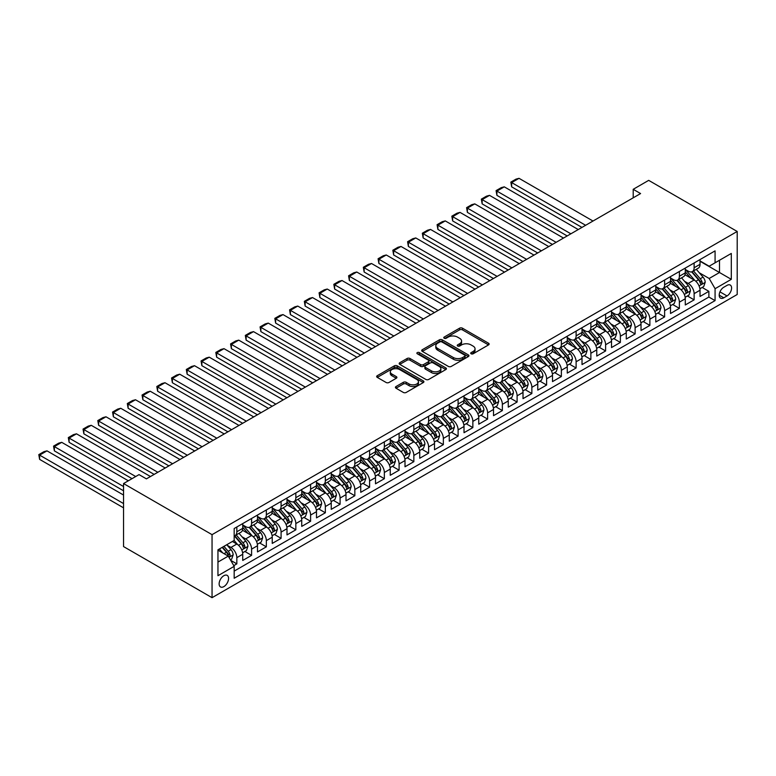 <?xml version="1.0" encoding="UTF-8"?>
<svg xmlns="http://www.w3.org/2000/svg" width="776" height="776" viewBox="0 0 776 776"><rect width="100%" height="100%" fill="white"/><g stroke="black" fill="none" stroke-linecap="round" stroke-linejoin="round"><path stroke-width="1.16" d="M471.129 353.788A1.436 0.825 0 0 0 473.156 353.788L488.54 344.903A2.047 1.183 0 0 0 489.142 344.069A2.047 1.183 0 0 0 488.54 343.235L462.477 328.19A2.047 1.183 0 0 0 459.576 328.19L444.192 337.065A1.436 0.825 0 0 0 443.775 337.657A1.436 0.825 0 0 0 444.192 338.239A1.436 0.825 0 0 0 446.219 338.239L448.218 337.085A6.557 3.783 0 0 1 457.481 337.085L459.654 338.346A6.557 3.783 0 0 1 461.575 341.013A6.557 3.783 0 0 1 459.654 343.69L457.665 344.845A1.436 0.825 0 0 0 457.239 345.427A1.436 0.825 0 0 0 457.665 346.009A1.436 0.825 0 0 0 459.693 346.009L461.681 344.864A6.557 3.783 0 0 1 470.945 344.864L473.118 346.115A6.557 3.783 0 0 1 475.038 348.793A6.557 3.783 0 0 1 473.118 351.47L471.129 352.614A1.436 0.825 0 0 0 470.712 353.206A1.436 0.825 0 0 0 471.129 353.788L471.129 352.614M223.857 586.607A6.674 3.851 120 0 0 228.212 580.72A6.674 3.851 120 0 0 227.193 575.375A6.674 3.851 120 0 0 223.857 575.705A6.674 3.851 120 0 0 219.492 581.593A6.674 3.851 120 0 0 220.52 586.937A6.674 3.851 120 0 0 223.857 586.607M396.012 386.535A2.047 1.183 0 0 0 395.42 387.37A2.047 1.183 0 0 0 396.012 388.204L403.326 392.433A2.047 1.183 0 0 0 406.226 392.433L423.308 382.568A2.047 1.183 0 0 0 423.909 381.734A2.047 1.183 0 0 0 423.308 380.89L397.244 365.845A2.047 1.183 0 0 0 394.353 365.845L377.262 375.71A2.047 1.183 0 0 0 376.67 376.544A2.047 1.183 0 0 0 377.262 377.378L386.099 382.481A2.047 1.183 0 0 0 388.989 382.481L396.303 378.261A2.047 1.183 0 0 0 396.905 377.427A2.047 1.183 0 0 0 396.303 376.593L391.928 374.061A5.481 3.162 0 0 1 390.318 371.82A5.481 3.162 0 0 1 393.704 368.901A5.481 3.162 0 0 1 399.669 369.589L416.828 379.493A5.481 3.162 0 0 1 418.439 381.734A5.481 3.162 0 0 1 415.053 384.654A5.481 3.162 0 0 1 409.088 383.965L406.226 382.316A2.047 1.183 0 0 0 403.326 382.316L396.012 386.535L396.012 388.204M737.2 231.461L648.688 180.362L633.206 189.305L640.578 193.564L146.412 478.87L139.04 474.611L123.549 483.555L212.052 534.654L737.2 231.461L737.2 294.492L212.052 597.675L212.052 534.654M448.363 366.427A2.047 1.183 0 0 0 451.254 366.427L468.345 356.562A2.047 1.183 0 0 0 468.937 355.728A2.047 1.183 0 0 0 468.345 354.894L442.281 339.849A2.047 1.183 0 0 0 439.381 339.849L422.299 349.714A2.047 1.183 0 0 0 421.698 350.548A2.047 1.183 0 0 0 422.299 351.382L448.363 366.427M417.876 354.099A1.436 0.825 0 0 1 419.331 354.302L445.802 369.58L428.74 379.435A2.047 1.183 0 0 1 425.84 379.435L399.785 364.38L407.09 360.19L407.09 358.493L399.785 362.712A2.047 1.183 0 0 0 399.184 363.546A2.047 1.183 0 0 0 399.785 364.38L399.785 362.712M407.09 360.19A2.047 1.183 0 0 1 409.99 360.19L409.99 358.493A2.047 1.183 0 0 0 407.09 358.493M409.99 358.493L420.563 364.594A2.047 1.183 0 0 0 423.454 364.594L428.303 361.791A2.047 1.183 0 0 0 428.905 360.956A2.047 1.183 0 0 0 428.303 360.122L417.304 353.769A1.436 0.825 0 0 1 416.877 353.177A1.436 0.825 0 0 1 417.769 352.42A1.436 0.825 0 0 1 419.331 352.595L445.822 367.892A2.047 1.183 0 0 1 446.423 368.726A2.047 1.183 0 0 1 445.822 369.57L445.822 367.892M233.78 565.636L236.835 563.871L230.714 560.33M227.232 545.295L230.938 547.429A8.342 4.821 60 0 1 236.835 557.653L242.733 554.248L242.733 560.456L251.589 555.354L244.876 551.474M241.986 536.779L245.691 538.913A8.342 4.821 60 0 1 251.589 549.136L257.486 545.732L257.486 551.94L266.343 546.837L259.63 542.957M256.73 528.262L260.435 530.396A8.342 4.821 60 0 1 266.343 540.62L272.24 537.215L272.24 543.423L281.087 538.321L274.374 534.441M271.484 519.745L275.189 521.879A8.342 4.821 60 0 1 281.087 532.103L286.994 528.698L286.994 534.907L295.84 529.804L289.128 525.924M286.237 511.229L289.943 513.363A8.342 4.821 60 0 1 295.84 523.587L301.738 520.182L301.738 526.39L310.594 521.288L303.882 517.408M300.991 502.712L304.696 504.846A8.342 4.821 60 0 1 310.594 515.07L316.492 511.665L316.492 517.873L325.348 512.771L318.635 508.891M315.735 494.196L319.44 496.33A8.342 4.821 60 0 1 325.348 506.553L331.245 503.149L331.245 509.357L340.092 504.255L333.379 500.375M330.489 485.679L334.194 487.813A8.342 4.821 60 0 1 340.092 498.037L345.999 494.632L345.999 500.84L354.845 495.738L348.133 491.858M345.242 477.162L348.948 479.296A8.342 4.821 60 0 1 354.845 489.52L360.743 486.115L360.743 492.324L369.599 487.221L362.887 483.341M359.996 468.646L363.701 470.78A8.342 4.821 60 0 1 369.599 481.004L375.497 477.599L375.497 483.807L384.353 478.705L377.64 474.825M374.74 460.129L378.445 462.263A8.342 4.821 60 0 1 384.353 472.487L390.25 469.082L390.25 475.29L399.097 470.188L392.384 466.308M389.494 451.613L393.199 453.747A8.342 4.821 60 0 1 399.097 463.97L405.004 460.566L405.004 466.774L413.85 461.671L407.138 457.791M404.248 443.096L407.953 445.23A8.342 4.821 60 0 1 413.85 455.454L419.748 452.049L419.748 458.257L428.604 453.155L421.892 449.275M419.001 434.579L422.707 436.713A8.342 4.821 60 0 1 428.604 446.937L434.502 443.532L434.502 449.74L443.358 444.638L436.645 440.758M433.745 426.063L437.451 428.197A8.342 4.821 60 0 1 443.358 438.421L449.255 435.016L449.255 441.224L458.102 436.122L451.389 432.242M448.499 417.546L452.204 419.68A8.342 4.821 60 0 1 458.102 429.904L464.009 426.499L464.009 432.707L472.856 427.605L466.143 423.725M463.253 409.03L466.958 411.164A8.342 4.821 60 0 1 472.856 421.387L478.753 417.983L478.753 424.191L487.609 419.089L480.897 415.209M478.006 400.513L481.712 402.647A8.342 4.821 60 0 1 487.609 412.871L493.507 409.466L493.507 415.674L502.363 410.572L495.651 406.692M492.76 391.996L496.456 394.13A8.342 4.821 60 0 1 502.363 404.354L508.261 400.95L508.261 407.157L517.107 402.055L510.395 398.175M507.504 383.48L511.209 385.614A8.342 4.821 60 0 1 517.107 395.838L523.014 392.433L523.014 398.641L531.861 393.539L525.148 389.659M522.258 374.963L525.963 377.097A8.342 4.821 60 0 1 531.861 387.321L537.758 383.916L537.758 390.124L546.614 385.022L539.902 381.142M537.011 366.447L540.717 368.581A8.342 4.821 60 0 1 546.614 378.804L552.512 375.4L552.512 381.608L561.368 376.505L554.656 372.625M551.765 357.93L555.461 360.064A8.342 4.821 60 0 1 561.368 370.288L567.266 366.883L567.266 373.091L576.112 367.989L569.4 364.109M566.509 349.413L570.215 351.547A8.342 4.821 60 0 1 576.112 361.771L582.019 358.366L582.019 364.575L590.866 359.472L584.153 355.592M581.263 340.897L584.968 343.031A8.342 4.821 60 0 1 590.866 353.255L596.763 349.85L596.763 356.068L605.62 350.956L598.907 347.076M596.017 332.38L599.722 334.514A8.342 4.821 60 0 1 605.62 344.738L611.517 341.333L611.517 347.551L620.373 342.439L613.661 338.559M610.77 323.864L614.466 325.998A8.342 4.821 60 0 1 620.373 336.221L626.271 332.817L626.271 339.034L635.117 333.923L628.405 330.043M625.514 315.347L629.22 317.481A8.342 4.821 60 0 1 635.117 327.705L641.024 324.3L641.024 330.518L649.871 325.406L643.158 321.526M640.268 306.83L643.973 308.964A8.342 4.821 60 0 1 649.871 319.188L655.768 315.784L655.768 322.001L664.625 316.889L657.912 313.009M655.022 298.314L658.727 300.448A8.342 4.821 60 0 1 664.625 310.672L670.522 307.267L670.522 313.485L679.378 308.373L672.666 304.493M669.775 289.797L673.471 291.931A8.342 4.821 60 0 1 679.378 302.155L685.276 298.75L685.276 304.968L694.122 299.856L694.122 293.638A8.342 4.821 -120 0 0 688.225 283.415L684.519 281.281M687.41 295.976L694.122 299.856M242.733 554.248A8.342 4.821 -120 0 0 236.835 544.024L232.412 541.464M257.486 545.732A8.342 4.821 -120 0 0 251.589 535.508L242.461 530.241M272.24 537.215A8.342 4.821 -120 0 0 266.343 526.991L257.215 521.724M286.994 528.698A8.342 4.821 -120 0 0 281.087 518.475L271.969 513.208M301.738 520.182A8.342 4.821 -120 0 0 295.84 509.958L286.722 504.691M316.492 511.665A8.342 4.821 -120 0 0 310.594 501.442L301.466 496.174M331.245 503.149A8.342 4.821 -120 0 0 325.348 492.925L316.22 487.658M345.999 494.632A8.342 4.821 -120 0 0 340.092 484.408L330.974 479.141M360.743 486.115A8.342 4.821 -120 0 0 354.845 475.892L345.727 470.625M375.497 477.599A8.342 4.821 -120 0 0 369.599 467.375L360.471 462.108M390.25 469.082A8.342 4.821 -120 0 0 384.353 458.858L375.225 453.591M405.004 460.566A8.342 4.821 -120 0 0 399.097 450.342L389.979 445.075M419.748 452.049A8.342 4.821 -120 0 0 413.85 441.825L404.733 436.558M434.502 443.532A8.342 4.821 -120 0 0 428.604 433.309L419.476 428.042M449.255 435.016A8.342 4.821 -120 0 0 443.358 424.792L434.23 419.525M464.009 426.499A8.342 4.821 -120 0 0 458.102 416.275L448.984 411.008M478.753 417.983A8.342 4.821 -120 0 0 472.856 407.759L463.738 402.492M493.507 409.466A8.342 4.821 -120 0 0 487.609 399.242L478.482 393.975M508.261 400.95A8.342 4.821 -120 0 0 502.363 390.726L493.235 385.459M523.014 392.433A8.342 4.821 -120 0 0 517.107 382.209L507.989 376.942M537.758 383.916A8.342 4.821 -120 0 0 531.861 373.692L522.743 368.425M552.512 375.4A8.342 4.821 -120 0 0 546.614 365.176L537.487 359.909M567.266 366.883A8.342 4.821 -120 0 0 561.368 356.659L552.24 351.392M582.019 358.366A8.342 4.821 -120 0 0 576.112 348.143L566.994 342.876M596.763 349.85A8.342 4.821 -120 0 0 590.866 339.626L581.748 334.359M611.517 341.333A8.342 4.821 -120 0 0 605.62 331.11L596.492 325.842M626.271 332.817A8.342 4.821 -120 0 0 620.373 322.593L611.245 317.326M641.024 324.3A8.342 4.821 -120 0 0 635.117 314.076L625.999 308.809M655.768 315.784A8.342 4.821 -120 0 0 649.871 305.56L640.753 300.293M670.522 307.267A8.342 4.821 -120 0 0 664.625 297.043L655.497 291.776M685.276 298.75A8.342 4.821 -120 0 0 679.378 288.526L670.251 283.259M727.025 285.374L723.775 287.246A6.47 3.735 120 0 0 719.556 292.95A6.47 3.735 120 0 0 720.545 298.13A6.47 3.735 120 0 0 723.775 297.809L727.025 295.937A6.47 3.735 120 0 0 731.244 290.234A6.47 3.735 120 0 0 730.255 285.054A6.47 3.735 120 0 0 727.025 285.374M217.959 562.076L228.28 556.12L234.177 566.335L234.177 578.256L715.074 300.622L715.074 288.701L709.177 278.477L699.273 272.764M234.177 566.335L217.959 575.705L217.959 549.815L234.177 540.445L234.177 528.524L715.074 250.881L715.074 262.802L731.302 253.442L731.302 279.331L715.074 288.701M242.733 524.945L245.691 526.652A8.342 4.821 60 0 0 249.862 527.059L255.76 523.654A8.342 4.821 -120 0 0 257.486 519.833L257.486 515.07M257.486 516.428L260.435 518.135A8.342 4.821 60 0 0 264.606 518.543L270.514 515.138A8.342 4.821 -120 0 0 272.24 511.316L272.24 506.553M272.24 507.911L275.189 509.619A8.342 4.821 60 0 0 279.36 510.026L285.258 506.621A8.342 4.821 -120 0 0 286.994 502.8L286.994 498.037M286.994 499.395L289.943 501.102A8.342 4.821 60 0 0 294.114 501.509L300.011 498.105A8.342 4.821 -120 0 0 301.738 494.283L301.738 489.52M301.738 490.878L304.696 492.585A8.342 4.821 60 0 0 308.867 492.993L314.765 489.588A8.342 4.821 -120 0 0 316.492 485.766L316.492 481.004M316.492 482.362L319.44 484.069A8.342 4.821 60 0 0 323.611 484.476L329.519 481.071A8.342 4.821 -120 0 0 331.245 477.25L331.245 472.487M331.245 473.845L334.194 475.552A8.342 4.821 60 0 0 338.365 475.96L344.263 472.555A8.342 4.821 -120 0 0 345.999 468.733L345.999 463.97M345.999 465.328L348.948 467.036A8.342 4.821 60 0 0 353.119 467.443L359.016 464.038A8.342 4.821 -120 0 0 360.743 460.216L360.743 455.454M360.743 456.812L363.701 458.519A8.342 4.821 60 0 0 367.873 458.926L373.77 455.522A8.342 4.821 -120 0 0 375.497 451.7L375.497 446.937M375.497 448.295L378.445 450.002A8.342 4.821 60 0 0 382.616 450.41L388.524 447.005A8.342 4.821 -120 0 0 390.25 443.183L390.25 438.421M390.25 439.779L393.199 441.486A8.342 4.821 60 0 0 397.37 441.893L403.268 438.488A8.342 4.821 -120 0 0 405.004 434.667L405.004 429.904M405.004 431.262L407.953 432.969A8.342 4.821 60 0 0 412.124 433.377L418.022 429.972A8.342 4.821 -120 0 0 419.748 426.15L419.748 421.387M419.748 422.745L422.707 424.453A8.342 4.821 60 0 0 426.878 424.86L432.775 421.455A8.342 4.821 -120 0 0 434.502 417.634L434.502 412.871M434.502 414.229L437.451 415.936A8.342 4.821 60 0 0 441.622 416.343L447.529 412.939A8.342 4.821 -120 0 0 449.255 409.117L449.255 404.354M449.255 405.712L452.204 407.419A8.342 4.821 60 0 0 456.375 407.827L462.283 404.422A8.342 4.821 -120 0 0 464.009 400.6L464.009 395.838M464.009 397.196L466.958 398.903A8.342 4.821 60 0 0 471.129 399.31L477.027 395.905A8.342 4.821 -120 0 0 478.753 392.084L478.753 387.321M478.753 388.679L481.712 390.386A8.342 4.821 60 0 0 485.883 390.794L491.78 387.389A8.342 4.821 -120 0 0 493.507 383.567L493.507 378.804M493.507 380.162L496.456 381.87A8.342 4.821 60 0 0 500.627 382.277L506.534 378.872A8.342 4.821 -120 0 0 508.261 375.05L508.261 370.288M508.261 371.646L511.209 373.353A8.342 4.821 60 0 0 515.38 373.76L521.288 370.356A8.342 4.821 -120 0 0 523.014 366.534L523.014 361.771M523.014 363.129L525.963 364.836A8.342 4.821 60 0 0 530.134 365.244L536.032 361.839A8.342 4.821 -120 0 0 537.758 358.017L537.758 353.255M537.758 354.613L540.717 356.32A8.342 4.821 60 0 0 544.888 356.727L550.785 353.322A8.342 4.821 -120 0 0 552.512 349.501L552.512 344.738M552.512 346.096L555.461 347.803A8.342 4.821 60 0 0 559.632 348.211L565.539 344.806A8.342 4.821 -120 0 0 567.266 340.984L567.266 336.221M567.266 337.579L570.215 339.287A8.342 4.821 60 0 0 574.385 339.694L580.293 336.289A8.342 4.821 -120 0 0 582.019 332.467L582.019 327.705M582.019 329.063L584.968 330.77A8.342 4.821 60 0 0 589.139 331.177L595.037 327.773A8.342 4.821 -120 0 0 596.763 323.951L596.763 319.188M596.763 320.546L599.722 322.253A8.342 4.821 60 0 0 603.893 322.661L609.79 319.256A8.342 4.821 -120 0 0 611.517 315.434L611.517 310.672M611.517 312.03L614.466 313.737A8.342 4.821 60 0 0 618.637 314.144L624.544 310.74A8.342 4.821 -120 0 0 626.271 306.918L626.271 302.155M626.271 303.513L629.22 305.22A8.342 4.821 60 0 0 633.391 305.628L639.298 302.223A8.342 4.821 -120 0 0 641.024 298.401L641.024 293.638M641.024 294.996L643.973 296.704A8.342 4.821 60 0 0 648.144 297.111L654.042 293.706A8.342 4.821 -120 0 0 655.768 289.885L655.768 285.122M655.768 286.48L658.727 288.187A8.342 4.821 60 0 0 662.898 288.594L668.796 285.19A8.342 4.821 -120 0 0 670.522 281.368L670.522 276.605M670.522 277.963L673.471 279.67A8.342 4.821 60 0 0 677.642 280.078L683.549 276.673A8.342 4.821 -120 0 0 685.276 272.851L685.276 268.089M234.177 571.107L708.876 297.043L708.876 291.339L700.03 296.451L700.03 290.234A8.342 4.821 -120 0 0 694.122 280.01L685.004 274.743M685.276 269.447L688.225 271.154A8.342 4.821 -120 0 0 692.396 271.561A8.342 4.821 -120 0 0 694.122 267.749L694.122 262.977M692.396 271.561L698.303 268.156A8.342 4.821 -120 0 0 700.03 264.335L700.03 259.572M236.835 526.991L236.835 531.764A8.342 4.821 60 0 1 235.109 535.576A8.342 4.821 60 0 1 234.177 535.915M235.109 535.576L241.006 532.171A8.342 4.821 -120 0 0 242.733 528.349L242.733 523.587M251.589 518.475L251.589 523.247A8.342 4.821 60 0 1 249.862 527.059M266.343 509.958L266.343 514.731A8.342 4.821 60 0 1 264.606 518.543M281.087 501.442L281.087 506.214A8.342 4.821 60 0 1 279.36 510.026M295.84 492.925L295.84 497.697A8.342 4.821 60 0 1 294.114 501.509M310.594 484.408L310.594 489.181A8.342 4.821 60 0 1 308.867 492.993M325.348 475.892L325.348 480.664A8.342 4.821 60 0 1 323.611 484.476M340.092 467.375L340.092 472.147A8.342 4.821 60 0 1 338.365 475.96M354.845 458.858L354.845 463.631A8.342 4.821 60 0 1 353.119 467.443M369.599 450.342L369.599 455.114A8.342 4.821 60 0 1 367.873 458.926M384.353 441.825L384.353 446.598A8.342 4.821 60 0 1 382.616 450.41M399.097 433.309L399.097 438.081A8.342 4.821 60 0 1 397.37 441.893M413.85 424.792L413.85 429.565A8.342 4.821 60 0 1 412.124 433.377M428.604 416.275L428.604 421.048A8.342 4.821 60 0 1 426.878 424.86M443.358 407.759L443.358 412.531A8.342 4.821 60 0 1 441.622 416.343M458.102 399.242L458.102 404.015A8.342 4.821 60 0 1 456.375 407.827M472.856 390.726L472.856 395.498A8.342 4.821 60 0 1 471.129 399.31M487.609 382.209L487.609 386.981A8.342 4.821 60 0 1 485.883 390.794M502.363 373.692L502.363 378.465A8.342 4.821 60 0 1 500.627 382.277M517.107 365.176L517.107 369.948A8.342 4.821 60 0 1 515.38 373.76M531.861 356.659L531.861 361.432A8.342 4.821 60 0 1 530.134 365.244M546.614 348.143L546.614 352.915A8.342 4.821 60 0 1 544.888 356.727M561.368 339.626L561.368 344.399A8.342 4.821 60 0 1 559.632 348.211M576.112 331.11L576.112 335.882A8.342 4.821 60 0 1 574.385 339.694M590.866 322.593L590.866 327.365A8.342 4.821 60 0 1 589.139 331.177M605.62 314.076L605.62 318.849A8.342 4.821 60 0 1 603.893 322.661M620.373 305.56L620.373 310.332A8.342 4.821 60 0 1 618.637 314.144M635.117 297.043L635.117 301.815A8.342 4.821 60 0 1 633.391 305.628M649.871 288.526L649.871 293.299A8.342 4.821 60 0 1 648.144 297.111M664.625 280.01L664.625 284.782A8.342 4.821 60 0 1 662.898 288.594M679.378 271.493L679.378 276.266A8.342 4.821 60 0 1 677.642 280.078M679.378 302.155L679.378 308.373M664.625 310.672L664.625 316.889M649.871 319.188L649.871 325.406M635.117 327.705L635.117 333.923M620.373 336.221L620.373 342.439M605.62 344.738L605.62 350.956M590.866 353.255L590.866 359.472M576.112 361.771L576.112 367.989M561.368 370.288L561.368 376.505M546.614 378.804L546.614 385.022M531.861 387.321L531.861 393.539M517.107 395.838L517.107 402.055M502.363 404.354L502.363 410.572M487.609 412.871L487.609 419.089M472.856 421.387L472.856 427.605M458.102 429.904L458.102 436.122M443.358 438.421L443.358 444.638M428.604 446.937L428.604 453.155M413.85 455.454L413.85 461.671M399.097 463.97L399.097 470.188M384.353 472.487L384.353 478.705M369.599 481.004L369.599 487.221M354.845 489.52L354.845 495.738M340.092 498.037L340.092 504.255M325.348 506.553L325.348 512.771M310.594 515.07L310.594 521.288M295.84 523.587L295.84 529.804M281.087 532.103L281.087 538.321M266.343 540.62L266.343 546.837M251.589 549.136L251.589 555.354M236.835 557.653L236.835 563.871M228.28 556.12L217.959 550.155M709.177 278.477L719.497 272.512L719.497 260.251L731.302 253.442M700.03 261.269L731.302 279.331M700.03 260.93L709.177 266.216L715.074 262.802M123.549 483.555L123.549 546.576L212.052 597.675M633.206 189.305L633.206 197.822M702.164 287.459L708.876 291.339M708.876 297.043L715.074 300.622M471.701 353.992L473.118 353.167A6.557 3.783 0 0 0 475.038 350.5L475.038 348.793M461.575 341.013L461.575 342.72A6.557 3.783 0 0 1 459.654 345.398L458.238 346.212M488.511 344.922L462.477 329.887A2.047 1.183 0 0 0 459.576 329.887L444.774 338.443M468.316 356.582L442.281 341.547A2.047 1.183 0 0 0 439.381 341.547L422.328 351.402M464.717 356.32A1.436 0.825 0 0 0 465.144 355.728A1.436 0.825 0 0 0 464.717 355.146L441.845 341.935A1.436 0.825 0 0 0 439.817 341.935L437.712 343.147A6.557 3.783 0 0 0 435.802 345.824A6.557 3.783 0 0 0 437.712 348.502L453.359 357.532A6.557 3.783 0 0 0 462.622 357.532L464.717 356.32L464.717 358.017A1.436 0.825 0 0 0 465.144 357.435L465.144 355.728M435.802 345.824L435.802 347.532A6.557 3.783 0 0 0 437.712 350.199L437.712 348.502M464.717 358.017L462.622 359.23A6.557 3.783 0 0 1 453.359 359.23L437.712 350.199M409.99 360.19L420.563 366.291A2.047 1.183 0 0 0 423.454 366.291L428.303 363.498A2.047 1.183 0 0 0 428.905 362.664L428.905 360.956M431.524 370.928A5.481 3.162 0 0 0 437.499 371.607A5.481 3.162 0 0 0 440.875 368.687A5.481 3.162 0 0 0 439.274 366.456L433.231 362.964A2.047 1.183 0 0 0 430.331 362.964L425.481 365.758A2.047 1.183 0 0 0 424.879 366.602A2.047 1.183 0 0 0 425.481 367.436L431.524 370.928L431.524 372.625A5.481 3.162 0 0 0 437.499 373.314A5.481 3.162 0 0 0 440.875 370.394L440.875 368.687M424.879 366.602L424.879 368.299A2.047 1.183 0 0 0 425.481 369.134L425.481 367.436M431.524 372.625L425.481 369.134M418.439 381.734L418.439 383.431A5.481 3.162 0 0 1 415.053 386.351A5.481 3.162 0 0 1 409.088 385.672L406.226 384.013A2.047 1.183 0 0 0 403.326 384.013L396.041 388.223M390.318 371.82L390.318 373.528A5.481 3.162 0 0 0 391.928 375.759L391.928 374.061M396.303 376.593L396.303 378.261L391.928 375.759M423.279 382.578L397.244 367.552A2.047 1.183 0 0 0 394.353 367.552L377.291 377.398L377.262 375.71M699.903 288.769L703.716 286.567L705.19 282.309A5.529 3.191 -120 0 0 703.037 277.119L696.295 269.311M585.628 225.292L511.656 182.583L519.028 178.325L593.01 221.034M694.947 280.553L686.954 271.299A15.956 9.215 -120 0 0 685.276 269.544M511.656 186.841L510.841 182.108L511.656 182.583L511.656 186.841L581.942 227.416M690.562 277.954L686.091 272.774A13.25 7.644 -120 0 0 685.276 271.881M691.649 271.862L698.468 279.758A5.529 3.191 60 0 1 700.437 283.57C701.262 284.676 701.853 284.336 702.202 282.542A5.529 3.191 -120 0 0 700.233 278.739L693.492 270.931M692.047 271.736L699.37 280.214A2.813 1.63 60 0 1 700.078 281.319L702.202 282.542M700.437 283.57L700.835 284.22M510.841 182.108L516.001 179.13L519.028 178.325M685.15 297.286L688.962 295.084L690.436 290.825A5.529 3.191 -120 0 0 688.283 285.636L681.541 277.827M570.874 233.809L496.902 191.1L504.274 186.841L578.256 229.55M680.193 289.07L672.2 279.816A15.956 9.215 -120 0 0 670.522 278.06M496.902 195.358L496.087 190.624L496.902 191.1L496.902 195.358L567.188 235.933M675.809 286.47L671.337 281.29A13.25 7.644 -120 0 0 670.522 280.398M676.895 280.379L683.714 288.274A5.529 3.191 60 0 1 685.683 292.086C686.517 293.192 687.1 292.853 687.449 291.058A5.529 3.191 -120 0 0 685.48 287.256L678.738 279.447M677.293 280.252L684.616 288.73A2.813 1.63 60 0 1 685.334 289.836L687.449 291.058M685.683 292.086L686.081 292.736M496.087 190.624L501.257 187.646L504.274 186.841M670.396 305.802L674.208 303.6L675.683 299.342A5.529 3.191 -120 0 0 673.529 294.152L666.797 286.344M556.13 242.325L482.148 199.616L489.53 195.358L563.502 238.067M665.439 297.586L657.447 288.332A15.956 9.215 -120 0 0 655.768 286.577M482.148 203.875L481.343 199.141L482.148 199.616L482.148 203.875L552.444 244.45M661.055 294.987L656.593 289.807A13.25 7.644 -120 0 0 655.768 288.915M662.141 288.895L668.96 296.791A5.529 3.191 60 0 1 670.93 300.603C671.764 301.709 672.356 301.369 672.705 299.575A5.529 3.191 -120 0 0 670.736 295.772L663.994 287.964M662.549 288.769L669.872 297.247A2.813 1.63 60 0 1 670.58 298.353L672.705 299.575M670.93 300.603L671.337 301.253M481.343 199.141L486.503 196.163L489.53 195.358M655.652 314.319L659.464 312.117L660.939 307.859A5.529 3.191 -120 0 0 658.785 302.669L652.044 294.861M541.376 250.842L467.394 208.133L474.776 203.875L548.748 246.584M650.695 306.103L642.703 296.849A15.956 9.215 -120 0 0 641.024 295.093M467.394 212.391L466.589 207.658L467.394 208.133L467.394 212.391L537.69 252.966M646.311 303.503L641.839 298.324A13.25 7.644 -120 0 0 641.024 297.431M647.388 297.412L654.207 305.308A5.529 3.191 60 0 1 656.176 309.12C657.01 310.225 657.602 309.886 657.951 308.091A5.529 3.191 -120 0 0 655.982 304.289L649.24 296.48M647.795 297.286L655.119 305.763A2.813 1.63 60 0 1 655.827 306.869L657.951 308.091M656.176 309.12L656.583 309.769M466.589 207.658L471.75 204.68L474.776 203.875M640.898 322.835L644.71 320.634L646.185 316.375A5.529 3.191 -120 0 0 644.032 311.186L637.29 303.377M526.623 259.359L452.65 216.649L460.022 212.391L534.004 255.1M635.942 314.62L627.949 305.356A15.956 9.215 -120 0 0 626.271 303.61M452.65 220.908L451.836 216.174L452.65 216.649L452.65 220.908L522.937 261.483M631.557 312.02L627.086 306.84A13.25 7.644 -120 0 0 626.271 305.948M632.644 305.928L639.463 313.824A5.529 3.191 60 0 1 641.432 317.636C642.256 318.742 642.848 318.402 643.197 316.608A5.529 3.191 -120 0 0 641.228 312.806L634.487 304.997M633.041 305.802L640.365 314.28A2.813 1.63 60 0 1 641.073 315.386L643.197 316.608M641.432 317.636L641.83 318.286M451.836 216.174L456.996 213.196L460.022 212.391M626.145 331.352L629.957 329.15L631.431 324.892A5.529 3.191 -120 0 0 629.278 319.702L622.536 311.894M511.869 267.875L437.897 225.166L445.269 220.908L519.251 263.617M621.188 323.136L613.195 313.873A15.956 9.215 -120 0 0 611.517 312.127M437.897 229.424L437.082 224.691L437.897 225.166L437.897 229.424L508.183 270M616.804 320.536L612.332 315.357A13.25 7.644 -120 0 0 611.517 314.464M617.89 314.445L624.709 322.341A5.529 3.191 60 0 1 626.678 326.153C627.512 327.259 628.094 326.919 628.444 325.125A5.529 3.191 -120 0 0 626.475 321.322L619.733 313.514M618.288 314.319L625.611 322.797A2.813 1.63 60 0 1 626.329 323.902L628.444 325.125M626.678 326.153L627.076 326.803M437.082 224.691L442.252 221.713L445.269 220.908M611.391 339.869L615.203 337.667L616.678 333.408A5.529 3.191 -120 0 0 614.524 328.219L607.792 320.41M497.125 276.392L423.143 233.683L430.525 229.424L504.497 272.134M606.434 331.653L598.442 322.389A15.956 9.215 -120 0 0 596.763 320.643M423.143 237.941L422.338 233.207L423.143 233.683L423.143 237.941L493.439 278.516M602.05 329.053L597.588 323.873A13.25 7.644 -120 0 0 596.763 322.981M603.136 322.962L609.955 330.857A5.529 3.191 60 0 1 611.924 334.669C612.759 335.775 613.35 335.436 613.7 333.641A5.529 3.191 -120 0 0 611.731 329.839L604.989 322.03M603.544 322.835L610.867 331.313A2.813 1.63 60 0 1 611.575 332.419L613.7 333.641M611.924 334.669L612.332 335.319M422.338 233.207L427.498 230.23L430.525 229.424M596.647 348.385L600.459 346.183L601.933 341.925A5.529 3.191 -120 0 0 599.78 336.735L593.039 328.927M482.371 284.908L408.389 242.199L415.771 237.941L489.743 280.65M591.69 340.169L583.697 330.906A15.956 9.215 -120 0 0 582.019 329.16M408.389 246.458L407.584 241.724L408.389 242.199L408.389 246.458L478.685 287.033M587.306 337.57L582.834 332.39A13.25 7.644 -120 0 0 582.019 331.498M588.383 331.478L595.202 339.374A5.529 3.191 60 0 1 597.171 343.186C598.005 344.292 598.597 343.952 598.946 342.158A5.529 3.191 -120 0 0 596.977 338.355L590.235 330.547M588.79 331.352L596.113 339.83A2.813 1.63 60 0 1 596.822 340.936L598.946 342.158M597.171 343.186L597.578 343.836M407.584 241.724L412.745 238.746L415.771 237.941M581.893 356.902L585.705 354.7L587.18 350.442A5.529 3.191 -120 0 0 585.026 345.252L578.285 337.444M467.618 293.425L393.645 250.716L401.017 246.458L474.999 289.167M576.937 348.686L568.944 339.422A15.956 9.215 -120 0 0 567.266 337.676M393.645 254.974L392.831 250.241L393.645 250.716L393.645 254.974L463.932 295.549M572.552 346.086L568.08 340.906A13.25 7.644 -120 0 0 567.266 340.014M573.639 339.995L580.458 347.89A5.529 3.191 60 0 1 582.427 351.703C583.251 352.808 583.843 352.469 584.192 350.674A5.529 3.191 -120 0 0 582.223 346.872L575.482 339.063M574.036 339.869L581.36 348.346A2.813 1.63 60 0 1 582.068 349.452L584.192 350.674M582.427 351.703L582.825 352.352M392.831 250.241L397.991 247.263L401.017 246.458M567.14 365.418L570.952 363.216L572.426 358.958A5.529 3.191 -120 0 0 570.273 353.769L563.531 345.96M452.864 301.942L378.892 259.233L386.264 254.974L460.246 297.683M562.183 357.202L554.19 347.939A15.956 9.215 -120 0 0 552.512 346.193M378.892 263.491L378.077 258.757L378.892 259.233L378.892 263.491L449.178 304.066M557.798 354.603L553.327 349.423A13.25 7.644 -120 0 0 552.512 348.531M558.885 348.511L565.704 356.407A5.529 3.191 60 0 1 567.673 360.219C568.507 361.325 569.089 360.985 569.438 359.191A5.529 3.191 -120 0 0 567.469 355.389L560.728 347.58M559.283 348.385L566.606 356.863A2.813 1.63 60 0 1 567.324 357.969L569.438 359.191M567.673 360.219L568.071 360.869M378.077 258.757L383.247 255.779L386.264 254.974M552.386 373.935L556.198 371.733L557.672 367.475A5.529 3.191 -120 0 0 555.519 362.285L548.787 354.477M438.12 310.458L364.138 267.749L371.52 263.491L445.492 306.2M547.429 365.719L539.436 356.456A15.956 9.215 -120 0 0 537.758 354.71M364.138 272.007L363.333 267.274L364.138 267.749L364.138 272.007L434.434 312.582M543.045 363.12L538.583 357.94A13.25 7.644 -120 0 0 537.758 357.047M544.131 357.028L550.95 364.924A5.529 3.191 60 0 1 552.919 368.736C553.754 369.842 554.345 369.502 554.695 367.708A5.529 3.191 -120 0 0 552.725 363.905L545.984 356.097M544.539 356.902L551.862 365.38A2.813 1.63 60 0 1 552.57 366.485L554.695 367.708M552.919 368.736L553.327 369.386M363.333 267.274L368.493 264.296L371.52 263.491M537.642 382.452L541.454 380.25L542.928 375.991A5.529 3.191 -120 0 0 540.775 370.802L534.033 362.993M423.366 318.975L349.384 276.266L356.766 272.007L430.738 314.716M532.685 374.236L524.692 364.972A15.956 9.215 -120 0 0 523.014 363.226M349.384 280.524L348.579 275.79L349.384 276.266L349.384 280.524L419.68 321.099M528.301 371.636L523.829 366.456A13.25 7.644 -120 0 0 523.014 365.564M529.377 365.545L536.197 373.44A5.529 3.191 60 0 1 538.166 377.252C539 378.358 539.592 378.019 539.941 376.224A5.529 3.191 -120 0 0 537.972 372.422L531.23 364.613M529.785 365.418L537.108 373.896A2.813 1.63 60 0 1 537.817 375.002L539.941 376.224M538.166 377.252L538.573 377.902M348.579 275.79L353.74 272.812L356.766 272.007M522.888 390.968L526.7 388.766L528.175 384.508A5.529 3.191 -120 0 0 526.021 379.319L519.28 371.51M408.613 327.491L334.64 284.782L342.012 280.524L415.994 323.233M517.932 382.752L509.939 373.489A15.956 9.215 -120 0 0 508.261 371.743M334.64 289.041L333.825 284.307L334.64 284.782L334.64 289.041L404.926 329.616M513.547 380.153L509.075 374.973A13.25 7.644 -120 0 0 508.261 374.08M514.633 374.061L521.453 381.957A5.529 3.191 60 0 1 523.422 385.769C524.246 386.875 524.838 386.535 525.187 384.741A5.529 3.191 -120 0 0 523.218 380.938L516.476 373.13M515.031 373.935L522.355 382.413A2.813 1.63 60 0 1 523.063 383.519L525.187 384.741M523.422 385.769L523.819 386.419M333.825 284.307L338.986 281.329L342.012 280.524M508.135 399.485L511.947 397.283L513.421 393.025A5.529 3.191 -120 0 0 511.268 387.835L504.526 380.027M393.859 336.008L319.887 293.299L327.259 289.041L401.24 331.75M503.178 391.269L495.185 382.005A15.956 9.215 -120 0 0 493.507 380.259M319.887 297.557L319.072 292.824L319.887 293.299L319.887 297.557L390.173 338.132M498.793 388.669L494.322 383.49A13.25 7.644 -120 0 0 493.507 382.597M499.88 382.578L506.699 390.474A5.529 3.191 60 0 1 508.668 394.286C509.502 395.391 510.084 395.052 510.433 393.257A5.529 3.191 -120 0 0 508.464 389.455L501.723 381.647M500.277 382.452L507.601 390.929A2.813 1.63 60 0 1 508.319 392.035L510.433 393.257M508.668 394.286L509.066 394.935M319.072 292.824L324.242 289.846L327.259 289.041M493.381 408.001L497.193 405.8L498.667 401.541A5.529 3.191 -120 0 0 496.514 396.352L489.782 388.543M379.115 344.525L305.133 301.815L312.515 297.557L386.487 340.266M488.424 399.785L480.431 390.522A15.956 9.215 -120 0 0 478.753 388.776M305.133 306.074L304.328 301.34L305.133 301.815L305.133 306.074L375.419 346.649M484.04 397.186L479.578 392.006A13.25 7.644 -120 0 0 478.753 391.114M485.126 391.094L491.945 398.99A5.529 3.191 60 0 1 493.914 402.802C494.748 403.908 495.34 403.568 495.689 401.774A5.529 3.191 -120 0 0 493.711 397.972L486.979 390.163M485.534 390.968L492.857 399.446A2.813 1.63 60 0 1 493.565 400.552L495.689 401.774M493.914 402.802L494.322 403.452M304.328 301.34L309.488 298.362L312.515 297.557M478.637 416.518L482.449 414.316L483.923 410.058A5.529 3.191 -120 0 0 481.77 404.868L475.028 397.06M364.361 353.041L290.379 310.332L297.761 306.074L371.733 348.783M473.68 408.302L465.687 399.039A15.956 9.215 -120 0 0 464.009 397.293M290.379 314.59L289.574 309.857L290.379 310.332L290.379 314.59L360.675 355.165M469.296 405.702L464.824 400.523A13.25 7.644 -120 0 0 464.009 399.63M470.372 399.611L477.191 407.507A5.529 3.191 60 0 1 479.161 411.319C479.995 412.425 480.587 412.085 480.936 410.291A5.529 3.191 -120 0 0 478.967 406.488L472.225 398.68M470.78 399.485L478.103 407.963A2.813 1.63 60 0 1 478.811 409.068L480.936 410.291M479.161 411.319L479.568 411.969M289.574 309.857L294.735 306.879L297.761 306.074M463.883 425.035L467.695 422.833L469.17 418.574A5.529 3.191 -120 0 0 467.016 413.385L460.275 405.576M349.607 361.558L275.635 318.849L283.007 314.59L356.989 357.3M458.926 416.819L450.934 407.555A15.956 9.215 -120 0 0 449.255 405.809M275.635 323.107L274.82 318.373L275.635 318.849L275.635 323.107L345.921 363.682M454.542 414.219L450.07 409.039A13.25 7.644 -120 0 0 449.255 408.147M455.628 408.127L462.447 416.023A5.529 3.191 60 0 1 464.417 419.835C465.241 420.941 465.833 420.602 466.182 418.807A5.529 3.191 -120 0 0 464.213 415.005L457.471 407.196M456.026 408.001L463.35 416.479A2.813 1.63 60 0 1 464.058 417.585L466.182 418.807M464.417 419.835L464.814 420.485M274.82 318.373L279.981 315.395L283.007 314.59M449.129 433.551L452.941 431.349L454.416 427.091A5.529 3.191 -120 0 0 452.262 421.901L445.521 414.093M334.854 370.074L260.881 327.365L268.254 323.107L342.235 365.816M444.173 425.335L436.18 416.072A15.956 9.215 -120 0 0 434.502 414.326M260.881 331.624L260.067 326.89L260.881 327.365L260.881 331.624L331.168 372.199M439.788 422.736L435.317 417.556A13.25 7.644 -120 0 0 434.502 416.663M440.875 416.644L447.694 424.54A5.529 3.191 60 0 1 449.663 428.352C450.497 429.458 451.079 429.118 451.428 427.324A5.529 3.191 -120 0 0 449.459 423.521L442.718 415.713M441.272 416.518L448.596 424.996A2.813 1.63 60 0 1 449.314 426.102L451.428 427.324M449.663 428.352L450.061 429.002M260.067 326.89L265.237 323.912L268.254 323.107M434.376 442.068L438.188 439.866L439.662 435.608A5.529 3.191 -120 0 0 437.509 430.418L430.777 422.61M320.11 378.591L246.128 335.882L253.51 331.624L327.482 374.333M429.419 433.852L421.426 424.588A15.956 9.215 -120 0 0 419.748 422.842M246.128 340.14L245.323 335.407L246.128 335.882L246.128 340.14L316.414 380.715M425.035 431.252L420.573 426.072A13.25 7.644 -120 0 0 419.748 425.18M426.121 425.161L432.94 433.056A5.529 3.191 60 0 1 434.909 436.869C435.743 437.974 436.335 437.635 436.684 435.84A5.529 3.191 -120 0 0 434.705 432.038L427.974 424.23M426.528 425.035L433.852 433.512A2.813 1.63 60 0 1 434.56 434.618L436.684 435.84M434.909 436.869L435.317 437.519M245.323 335.407L250.483 332.429L253.51 331.624M419.632 450.584L423.444 448.382L424.918 444.124A5.529 3.191 -120 0 0 422.765 438.935L416.023 431.126M305.356 387.108L231.374 344.399L238.756 340.14L312.728 382.849M414.675 442.368L406.682 433.105A15.956 9.215 -120 0 0 405.004 431.359M231.374 348.657L230.569 343.923L231.374 344.399L231.374 348.657L301.67 389.232M410.291 439.769L405.819 434.589A13.25 7.644 -120 0 0 405.004 433.697M411.367 433.677L418.186 441.573A5.529 3.191 60 0 1 420.155 445.385C420.99 446.491 421.581 446.151 421.931 444.357A5.529 3.191 -120 0 0 419.962 440.555L413.22 432.746M411.775 433.551L419.098 442.029A2.813 1.63 60 0 1 419.806 443.135L421.931 444.357M420.155 445.385L420.563 446.035M230.569 343.923L235.729 340.945L238.756 340.14M404.878 459.101L408.69 456.899L410.165 452.641A5.529 3.191 -120 0 0 408.011 447.451L401.27 439.643M290.602 395.624L216.63 352.915L224.002 348.657L297.984 391.366M399.921 450.885L391.928 441.622A15.956 9.215 -120 0 0 390.25 439.876M216.63 357.173L215.815 352.44L216.63 352.915L216.63 357.173L286.916 397.748M395.537 448.285L391.065 443.106A13.25 7.644 -120 0 0 390.25 442.213M396.623 442.194L403.433 450.09A5.529 3.191 60 0 1 405.411 453.902C406.236 455.008 406.828 454.668 407.177 452.874A5.529 3.191 -120 0 0 405.208 449.071L398.466 441.263M397.021 442.068L404.345 450.546A2.813 1.63 60 0 1 405.053 451.651L407.177 452.874M405.411 453.902L405.809 454.552M215.815 352.44L220.976 349.462L224.002 348.657M390.124 467.618L393.936 465.416L395.411 461.157A5.529 3.191 -120 0 0 393.257 455.968L386.516 448.159M275.849 404.141L201.876 361.432L209.248 357.173L283.23 399.882M385.168 459.402L377.175 450.138A15.956 9.215 -120 0 0 375.497 448.392M201.876 365.69L201.062 360.956L201.876 361.432L201.876 365.69L272.163 406.265M380.783 456.802L376.311 451.622A13.25 7.644 -120 0 0 375.497 450.73M381.87 450.71L388.689 458.606A5.529 3.191 60 0 1 390.658 462.418C391.492 463.524 392.074 463.185 392.423 461.39A5.529 3.191 -120 0 0 390.454 457.588L383.713 449.779M382.267 450.584L389.591 459.062A2.813 1.63 60 0 1 390.309 460.168L392.423 461.39M390.658 462.418L391.055 463.068M201.062 360.956L206.232 357.978L209.248 357.173M375.371 476.134L379.183 473.932L380.657 469.674A5.529 3.191 -120 0 0 378.504 464.485L371.772 456.676M261.105 412.657L187.123 369.948L194.504 365.69L268.477 408.399M370.414 467.918L362.421 458.655A15.956 9.215 -120 0 0 360.743 456.909M187.123 374.207L186.318 369.473L187.123 369.948L187.123 374.207L257.409 414.782M366.029 465.319L361.567 460.139A13.25 7.644 -120 0 0 360.743 459.246M367.116 459.227L373.935 467.123A5.529 3.191 60 0 1 375.904 470.935C376.738 472.041 377.33 471.701 377.679 469.907A5.529 3.191 -120 0 0 375.7 466.104L368.969 458.296M367.523 459.101L374.847 467.579A2.813 1.63 60 0 1 375.555 468.685L377.679 469.907M375.904 470.935L376.311 471.585M186.318 369.473L191.478 366.495L194.504 365.69M360.627 484.651L364.439 482.449L365.913 478.191A5.529 3.191 -120 0 0 363.76 473.001L357.018 465.193M246.351 421.174L172.369 378.465L179.751 374.207L253.723 416.916M355.67 476.435L347.677 467.171A15.956 9.215 -120 0 0 345.999 465.425M172.369 382.723L171.564 377.99L172.369 378.465L172.369 382.723L242.665 423.298M351.285 473.835L346.814 468.655A13.25 7.644 -120 0 0 345.999 467.763M352.362 467.744L359.181 475.639A5.529 3.191 60 0 1 361.15 479.452C361.985 480.557 362.576 480.218 362.925 478.423A5.529 3.191 -120 0 0 360.956 474.621L354.215 466.812M352.77 467.618L360.093 476.095A2.813 1.63 60 0 1 360.801 477.201L362.925 478.423M361.15 479.452L361.558 480.101M171.564 377.99L176.724 375.012L179.751 374.207M345.873 493.167L349.685 490.965L351.159 486.707A5.529 3.191 -120 0 0 349.006 481.518L342.264 473.709M231.597 429.691L157.625 386.981L164.997 382.723L238.979 425.432M340.916 484.951L332.923 475.688A15.956 9.215 -120 0 0 331.245 473.942M157.625 391.24L156.81 386.506L157.625 386.981L157.625 391.24L227.911 431.815M336.532 482.352L332.06 477.172A13.25 7.644 -120 0 0 331.245 476.28M337.618 476.26L344.428 484.156A5.529 3.191 60 0 1 346.406 487.968C347.231 489.074 347.823 488.735 348.172 486.94A5.529 3.191 -120 0 0 346.203 483.138L339.461 475.329M338.016 476.134L345.339 484.612A2.813 1.63 60 0 1 346.048 485.718L348.172 486.94M346.406 487.968L346.804 488.618M156.81 386.506L161.971 383.528L164.997 382.723M331.119 501.684L334.931 499.482L336.406 495.224A5.529 3.191 -120 0 0 334.252 490.034L327.511 482.226M216.844 438.207L142.871 395.498L150.243 391.24L224.225 433.949M326.162 493.468L318.17 484.205A15.956 9.215 -120 0 0 316.492 482.459M142.871 399.756L142.056 395.023L142.871 395.498L142.871 399.756L213.157 440.331M321.778 490.868L317.306 485.689A13.25 7.644 -120 0 0 316.492 484.796M322.865 484.777L329.684 492.673A5.529 3.191 60 0 1 331.653 496.485C332.487 497.591 333.069 497.251 333.418 495.457A5.529 3.191 -120 0 0 331.449 491.654L324.707 483.846M323.262 484.651L330.586 493.129A2.813 1.63 60 0 1 331.303 494.234L333.418 495.457M331.653 496.485L332.05 497.135M142.056 395.023L147.227 392.045L150.243 391.24M316.365 510.201L320.178 507.999L321.652 503.74A5.529 3.191 -120 0 0 319.499 498.551L312.767 490.742M202.099 446.724L128.118 404.015L135.499 399.756L209.471 442.465M311.409 501.985L303.416 492.721A15.956 9.215 -120 0 0 301.738 490.975M128.118 408.273L127.312 403.539L128.118 404.015L128.118 408.273L198.404 448.848M307.024 499.385L302.562 494.205A13.25 7.644 -120 0 0 301.738 493.313M308.111 493.293L314.93 501.189A5.529 3.191 60 0 1 316.899 505.001C317.733 506.107 318.325 505.768 318.674 503.973A5.529 3.191 -120 0 0 316.695 500.171L309.964 492.362M308.518 493.167L315.842 501.645A2.813 1.63 60 0 1 316.55 502.751L318.674 503.973M316.899 505.001L317.306 505.651M127.312 403.539L132.473 400.561L135.499 399.756M301.621 518.717L305.434 516.515L306.908 512.257A5.529 3.191 -120 0 0 304.755 507.067L298.013 499.259M187.346 455.24L113.364 412.531L120.746 408.273L194.718 450.982M296.665 510.501L288.672 501.238A15.956 9.215 -120 0 0 286.994 499.492M113.364 416.79L112.559 412.056L113.364 412.531L113.364 416.79L183.66 457.365M292.28 507.902L287.809 502.722A13.25 7.644 -120 0 0 286.994 501.829M293.357 501.81L300.176 509.706A5.529 3.191 60 0 1 302.145 513.518C302.98 514.624 303.571 514.284 303.92 512.49A5.529 3.191 -120 0 0 301.951 508.687L295.21 500.879M293.764 501.684L301.088 510.162A2.813 1.63 60 0 1 301.796 511.268L303.92 512.49M302.145 513.518L302.553 514.168M112.559 412.056L117.719 409.078L120.746 408.273M286.868 527.234L290.68 525.032L292.154 520.774A5.529 3.191 -120 0 0 290.001 515.584L283.259 507.776M172.592 463.757L98.62 421.048L105.992 416.79L179.974 459.499M281.911 519.018L273.918 509.754A15.956 9.215 -120 0 0 272.24 508.008M98.62 425.306L97.805 420.573L98.62 421.048L98.62 425.306L168.906 465.881M277.527 516.418L273.055 511.238A13.25 7.644 -120 0 0 272.24 510.346M278.613 510.327L285.423 518.222A5.529 3.191 60 0 1 287.401 522.035C288.226 523.14 288.817 522.801 289.167 521.006A5.529 3.191 -120 0 0 287.198 517.204L280.456 509.395M279.011 510.201L286.334 518.678A2.813 1.63 60 0 1 287.042 519.784L289.167 521.006M287.401 522.035L287.799 522.684M97.805 420.573L102.966 417.595L105.992 416.79M272.114 535.75L275.926 533.548L277.401 529.29A5.529 3.191 -120 0 0 275.247 524.101L268.506 516.292M157.838 472.274L83.866 429.565L91.238 425.306L165.22 468.015M267.157 527.534L259.165 518.271A15.956 9.215 -120 0 0 257.486 516.525M83.866 433.823L83.051 429.089L83.866 429.565L83.866 433.823L154.152 474.398M262.773 524.935L258.301 519.755A13.25 7.644 -120 0 0 257.486 518.863M263.859 518.843L270.678 526.739A5.529 3.191 60 0 1 272.648 530.551C273.482 531.657 274.064 531.317 274.413 529.523A5.529 3.191 -120 0 0 272.444 525.721L265.702 517.912M264.257 518.717L271.581 527.195A2.813 1.63 60 0 1 272.298 528.301L274.413 529.523M272.648 530.551L273.045 531.201M83.051 429.089L88.222 426.111L91.238 425.306M257.36 544.267L261.173 542.065L262.647 537.807A5.529 3.191 -120 0 0 260.493 532.617L253.762 524.809M135.713 476.532L69.112 438.081L76.494 433.823L150.466 476.532M252.404 536.051L244.411 526.788A15.956 9.215 -120 0 0 242.733 525.042M69.112 442.339L68.307 437.606L69.112 438.081L69.112 442.339L132.027 478.656M248.019 533.452L243.557 528.272A13.25 7.644 -120 0 0 242.733 527.379M249.106 527.36L255.925 535.256A5.529 3.191 60 0 1 257.894 539.068C258.728 540.174 259.32 539.834 259.669 538.04A5.529 3.191 -120 0 0 257.69 534.237L250.958 526.429M249.513 527.234L256.837 535.712A2.813 1.63 60 0 1 257.545 536.817L259.669 538.04M257.894 539.068L258.301 539.718M68.307 437.606L73.468 434.628L76.494 433.823M242.616 552.784L246.429 550.582L247.903 546.323A5.529 3.191 -120 0 0 245.749 541.134L239.008 533.325M123.549 486.533L54.359 446.598L61.74 442.339L128.341 480.79M237.66 544.568L234.129 540.474M54.359 450.856L53.554 446.122L54.359 446.598L54.359 450.856L123.549 490.791M233.275 541.968L232.703 541.299M234.352 535.877L241.171 543.772A5.529 3.191 60 0 1 243.14 547.584C243.974 548.69 244.566 548.351 244.915 546.556A5.529 3.191 -120 0 0 242.946 542.754L236.205 534.945M234.759 535.75L242.083 544.228A2.813 1.63 60 0 1 242.791 545.334L244.915 546.556M243.14 547.584L243.548 548.234M53.554 446.122L58.714 443.144L61.74 442.339M230.424 559.826L231.675 559.098L233.149 554.84A5.529 3.191 -120 0 0 230.996 549.65L226.747 544.733M123.549 503.566L39.615 455.114L46.987 450.856L123.549 495.049M222.79 552.948L219.375 548.991M39.615 459.373L38.8 454.639L39.615 455.114L39.615 459.373L123.549 507.824M218.522 550.485L217.959 549.825M222.179 547.371L226.417 552.289A5.529 3.191 60 0 1 228.396 556.101C229.221 557.207 229.812 556.867 230.162 555.073A5.529 3.191 -120 0 0 228.192 551.27L223.944 546.352M222.518 547.177L227.329 552.745A2.813 1.63 60 0 1 228.037 553.851L230.162 555.073M228.396 556.101L228.794 556.751M38.8 454.639L43.96 451.661L46.987 450.856M230.938 547.429L236.835 544.024M245.691 538.913L251.589 535.508M260.435 530.396L266.343 526.991M275.189 521.879L281.087 518.475M289.943 513.363L295.84 509.958M304.696 504.846L310.594 501.442M319.44 496.33L325.348 492.925M334.194 487.813L340.092 484.408M348.948 479.296L354.845 475.892M363.701 470.78L369.599 467.375M378.445 462.263L384.353 458.858M393.199 453.747L399.097 450.342M407.953 445.23L413.85 441.825M422.707 436.713L428.604 433.309M437.451 428.197L443.358 424.792M452.204 419.68L458.102 416.275M466.958 411.164L472.856 407.759M481.712 402.647L487.609 399.242M496.456 394.13L502.363 390.726M511.209 385.614L517.107 382.209M525.963 377.097L531.861 373.692M540.717 368.581L546.614 365.176M555.461 360.064L561.368 356.659M570.215 351.547L576.112 348.143M584.968 343.031L590.866 339.626M599.722 334.514L605.62 331.11M614.466 325.998L620.373 322.593M629.22 317.481L635.117 314.076M643.973 308.964L649.871 305.56M658.727 300.448L664.625 297.043M673.471 291.931L679.378 288.526M688.225 283.415L694.122 280.01M694.122 267.749L700.03 264.335M236.835 531.764L242.733 528.349M251.589 523.247L257.486 519.833M266.343 514.731L272.24 511.316M281.087 506.214L286.994 502.8M295.84 497.697L301.738 494.283M310.594 489.181L316.492 485.766M325.348 480.664L331.245 477.25M340.092 472.147L345.999 468.733M354.845 463.631L360.743 460.216M369.599 455.114L375.497 451.7M384.353 446.598L390.25 443.183M399.097 438.081L405.004 434.667M413.85 429.565L419.748 426.15M428.604 421.048L434.502 417.634M443.358 412.531L449.255 409.117M458.102 404.015L464.009 400.6M472.856 395.498L478.753 392.084M487.609 386.981L493.507 383.567M502.363 378.465L508.261 375.05M517.107 369.948L523.014 366.534M531.861 361.432L537.758 358.017M546.614 352.915L552.512 349.501M561.368 344.399L567.266 340.984M576.112 335.882L582.019 332.467M590.866 327.365L596.763 323.951M605.62 318.849L611.517 315.434M620.373 310.332L626.271 306.918M635.117 301.815L641.024 298.401M649.871 293.299L655.768 289.885M664.625 284.782L670.522 281.368M679.378 276.266L685.276 272.851M694.122 293.638L700.03 290.234M719.944 291.854L727.025 295.937M719.207 295.171L723.775 297.809M473.118 353.167L473.118 351.47M457.665 346.009L457.665 344.845M459.654 345.398L459.654 343.69M444.192 338.239L444.192 337.065M459.576 329.887L459.576 328.19M462.477 329.887L462.477 328.19M488.54 344.903L488.54 343.235M422.299 351.382L422.299 349.714M439.381 341.547L439.381 339.849M442.281 341.547L442.281 339.849M468.345 356.562L468.345 354.894M453.359 359.23L453.359 357.532M462.622 359.23L462.622 357.532M420.563 366.291L420.563 364.594M423.454 366.291L423.454 364.594M428.303 363.498L428.303 361.791M419.331 354.302L419.331 352.595M403.326 384.013L403.326 382.316M406.226 384.013L406.226 382.316M409.088 385.672L409.088 383.965M394.353 367.552L394.353 365.845M397.244 367.552L397.244 365.845M423.308 382.568L423.308 380.89M699.06 285.937L705.151 282.415M686.954 271.299L687.711 270.853M700.233 278.739L703.037 277.119M695.83 281.281L698.468 279.758M684.306 294.453L690.398 290.932M672.2 279.816L672.957 279.37M685.48 287.256L688.283 285.636M681.076 289.797L683.714 288.274M669.552 302.97L675.653 299.449M657.447 288.332L658.213 287.886M670.736 295.772L673.529 294.152M666.322 298.314L668.96 296.791M654.808 311.486L660.9 307.965M642.703 296.849L643.459 296.403M655.982 304.289L658.785 302.669M651.568 306.83L654.207 305.308M640.054 320.003L646.146 316.482M627.949 305.356L628.705 304.92M641.228 312.806L644.032 311.186M636.824 315.347L639.463 313.824M625.301 328.52L631.392 324.998M613.195 313.873L613.952 313.436M626.475 321.322L629.278 319.702M622.071 323.864L624.709 322.341M610.547 337.036L616.648 333.515M598.442 322.389L599.208 321.953M611.731 329.839L614.524 328.219M607.317 332.38L609.955 330.857M595.803 345.553L601.895 342.032M583.697 330.906L584.454 330.469M596.977 338.355L599.78 336.735M592.563 340.897L595.202 339.374M581.049 354.069L587.141 350.548M568.944 339.422L569.7 338.986M582.223 346.872L585.026 345.252M577.819 349.413L580.458 347.89M566.296 362.586L572.387 359.065M554.19 347.939L554.947 347.502M567.469 355.389L570.273 353.769M563.066 357.93L565.704 356.407M551.542 371.103L557.643 367.582M539.436 356.456L540.203 356.019M552.725 363.905L555.519 362.285M548.312 366.447L550.95 364.924M536.798 379.619L542.89 376.098M524.692 364.972L525.449 364.536M537.972 372.422L540.775 370.802M533.558 374.963L536.197 373.44M522.044 388.136L528.136 384.615M509.939 373.489L510.695 373.052M523.218 380.938L526.021 379.319M518.814 383.48L521.453 381.957M507.291 396.652L513.382 393.131M495.185 382.005L495.942 381.569M508.464 389.455L511.268 387.835M504.06 391.996L506.699 390.474M492.537 405.169L498.638 401.648M480.431 390.522L481.198 390.085M493.711 397.972L496.514 396.352M489.307 400.513L491.945 398.99M477.793 413.686L483.885 410.165M465.687 399.039L466.444 398.602M478.967 406.488L481.77 404.868M474.553 409.03L477.191 407.507M463.039 422.202L469.131 418.681M450.934 407.555L451.69 407.119M464.213 415.005L467.016 413.385M459.809 417.546L462.447 416.023M448.285 430.719L454.377 427.198M436.18 416.072L436.936 415.635M449.459 423.521L452.262 421.901M445.055 426.063L447.694 424.54M433.532 439.235L439.633 435.714M421.426 424.588L422.192 424.152M434.705 432.038L437.509 430.418M430.302 434.579L432.94 433.056M418.788 447.752L424.879 444.231M406.682 433.105L407.439 432.668M419.962 440.555L422.765 438.935M415.548 443.096L418.186 441.573M404.034 456.269L410.126 452.748M391.928 441.622L392.685 441.185M405.208 449.071L408.011 447.451M400.804 451.613L403.433 450.09M389.28 464.785L395.372 461.264M377.175 450.138L377.931 449.702M390.454 457.588L393.257 455.968M386.05 460.129L388.689 458.606M374.527 473.302L380.628 469.781M362.421 458.655L363.187 458.218M375.7 466.104L378.504 464.485M371.297 468.646L373.935 467.123M359.783 481.818L365.874 478.297M347.677 467.171L348.434 466.735M360.956 474.621L363.76 473.001M356.543 477.162L359.181 475.639M345.029 490.335L351.121 486.814M332.923 475.688L333.68 475.251M346.203 483.138L349.006 481.518M341.799 485.679L344.428 484.156M330.275 498.852L336.367 495.33M318.17 484.205L318.926 483.768M331.449 491.654L334.252 490.034M327.045 494.196L329.684 492.673M315.522 507.368L321.623 503.847M303.416 492.721L304.182 492.285M316.695 500.171L319.499 498.551M312.291 502.712L314.93 501.189M300.778 515.885L306.869 512.364M288.672 501.238L289.429 500.801M301.951 508.687L304.755 507.067M297.538 511.229L300.176 509.706M286.024 524.401L292.115 520.88M273.918 509.754L274.675 509.318M287.198 517.204L290.001 515.584M282.794 519.745L285.423 518.222M271.27 532.918L277.362 529.397M259.165 518.271L259.921 517.835M272.444 525.721L275.247 524.101M268.04 528.262L270.678 526.739M256.517 541.435L262.618 537.913M244.411 526.788L245.177 526.351M257.69 534.237L260.493 532.617M253.286 536.779L255.925 535.256M241.772 549.951L247.864 546.43M242.946 542.754L245.749 541.134M238.533 545.295L241.171 543.772M228.978 557.333L233.11 554.947M228.192 551.27L230.996 549.65M224.031 553.666L226.417 552.289"/></g></svg>
